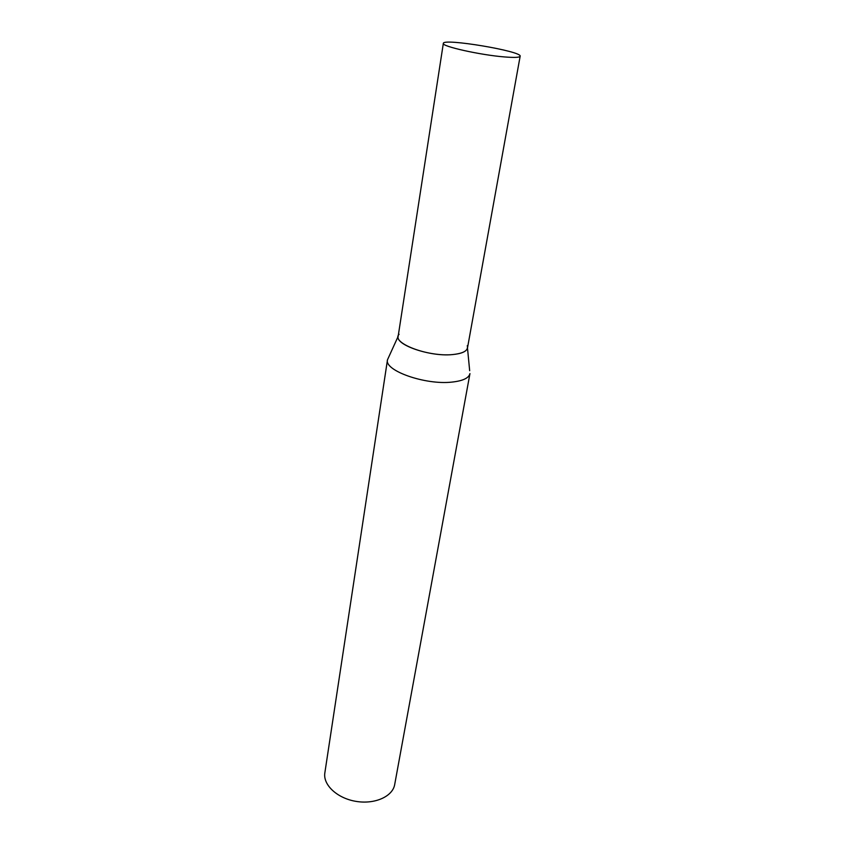 <?xml version="1.0" encoding="UTF-8"?>
<svg xmlns="http://www.w3.org/2000/svg" width="845" height="845" viewBox="0 0 845 845"><rect width="100%" height="100%" fill="white"/><g stroke="black" fill="none" stroke-linecap="round" stroke-linejoin="round"><path stroke-width="1.27" d="M387.485 359.79L324.85 772.858C322.822 784.804 337.166 798.303 355.977 801.366C374.768 804.588 392.714 796.508 394.689 784.551L469.957 373.585C468.88 378.074 462.891 380.905 451.99 382.088C425.384 385.204 384.053 370.585 387.485 359.79L398.143 336.405M467.264 345.7C468.595 350.485 463.63 353.442 452.392 354.594C427.602 357.118 390.263 342.552 399.104 334.293M520.15 56.235L467.496 347.929C466.62 351.52 461.581 353.738 452.392 354.594C430.084 356.843 395.375 344.929 398.153 336.331L443.34 43.38C442.812 37.909 522.432 51.239 520.15 56.235C519.675 57.502 514.478 57.735 504.592 56.942C480.562 55.073 441.238 46.285 443.34 43.38M467.486 348.013L469.672 370.701"/></g></svg>
